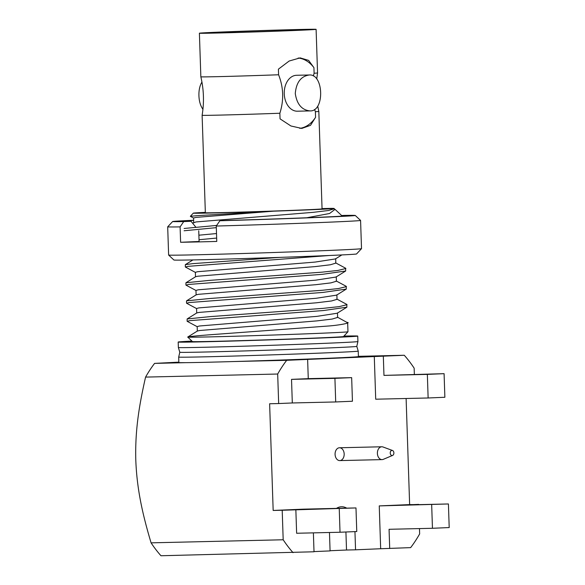 <?xml version="1.0" encoding="UTF-8"?>
<svg xmlns="http://www.w3.org/2000/svg" width="585" height="585" viewBox="0 0 585 585"><rect width="100%" height="100%" fill="white"/><g stroke="black" fill="none" stroke-linecap="round" stroke-linejoin="round"><path stroke-width="0.88" d="M347.124 322.379C351.687 322.752 340.104 325.114 328.836 325.984L213.481 334.51C197.072 335.717 188.472 336.58 187.668 337.099L187.675 337.114A80.204 0.79 -1.9 0 0 268.318 335.198A80.204 0.79 -1.9 0 0 347.958 331.775A80.204 0.79 -1.9 0 0 347.965 331.768L347.665 322.781L337.348 317.121M347.958 331.775L343.483 336.558A75.567 0.746 178.1 0 1 267.988 339.797A75.567 0.746 178.1 0 1 192.436 341.567L187.734 337.055M216.311 227.653L184.121 230.761M216.684 225.422L184.121 228.472M329.53 255.484L187.968 266.351L185.416 267.052L195.478 272.442M279.725 257.385L192.794 263.638L185.328 264.661L185.328 266.957M335.549 262.826L345.611 268.215L345.684 270.994L322.357 274.328L188.567 284.449L186.015 285.151L196.077 290.533M345.867 268.493L337.852 270.453L321.816 272.179L209.24 280.405L185.928 282.76L185.928 285.056M336.148 280.924L346.21 286.306L346.283 289.092L322.957 292.427L189.167 302.547L186.615 303.249L196.677 308.631M346.466 286.584L338.452 288.551L322.415 290.27L209.839 298.496L186.527 300.851L186.527 303.147M336.748 299.023L346.81 304.405L346.883 307.191L323.556 310.525L189.767 320.646L187.215 321.34L197.277 326.73M347.066 304.683L339.051 306.65L323.015 308.368L210.446 316.595L187.134 318.949L187.127 321.245M343.943 336.061A89.827 0.885 178.1 0 1 357.735 336.075A89.827 0.885 178.1 0 1 302.196 338.737A89.827 0.885 178.1 0 1 204.275 341.794A89.827 0.885 178.1 0 1 178.184 342.035A89.827 0.885 178.1 0 1 191.946 341.106M314.584 109.483L315.388 111.72A58.383 0.578 178.1 0 0 318.825 111.406L322.057 208.874A58.383 0.578 178.1 0 1 263.725 211.382A58.383 0.578 178.1 0 1 205.35 212.75L202.117 115.282A58.383 0.578 178.1 0 0 279.864 113.241C283.988 100.247 283.557 87.428 278.592 74.77A58.383 0.578 178.1 0 1 200.845 76.811L200.845 76.811C203.829 89.549 204.26 102.368 202.117 115.282M322.05 208.574L330.554 208.377A70.434 0.695 178.1 0 1 333.355 208.399L333.443 208.406C339.029 208.589 310.679 209.898 273.531 211.17L272.31 211.214A70.434 0.695 178.1 0 1 193.313 213.137A70.434 0.695 178.1 0 1 205.342 212.362M333.443 208.406L334.02 208.838L328.529 210.49L313.348 212.318L196.026 221.934L192.597 223.192M193.679 218.146L190.337 216.326L197.035 215.66L272.31 211.214M333.75 208.538L335.044 209.35L329.56 213.503L306.774 217.766M313.385 532.869L314.013 551.779L160.963 555.75A127.04 90.141 -91.3 0 1 151.076 542.843C142.667 514.581 136.934 489.63 135.8 460.263C134.989 430.874 139.047 405.734 145.577 377.098A127.04 90.141 -91.3 0 1 154.579 363.387L178.856 362.144M419.474 528.584L419.65 533.915A127.04 90.141 -91.3 0 1 410.648 547.626L380.667 548.737L379.248 505.901L448.417 503.963L449.2 527.56L432.454 528.284L431.672 504.687M293.07 552.679A127.04 90.141 -91.3 0 1 283.184 539.772L282.204 510.252L355.98 507.934L356.762 531.531L340.024 532.248L339.241 508.657M151.076 542.843L283.184 539.772M356.791 346.378L357.918 341.552A89.827 0.885 178.1 0 1 302.269 344.214A89.827 0.885 178.1 0 1 204.458 347.263A89.827 0.885 178.1 0 1 178.366 347.505L179.807 352.25A88.54 0.87 178.1 0 0 205.525 352.009A88.54 0.87 178.1 0 0 301.94 349.004A88.54 0.87 178.1 0 0 356.791 346.378L358.232 351.117A89.827 0.885 178.1 0 1 358.232 351.124L358.415 356.594A89.827 0.885 178.1 0 1 234.175 361.53L286.687 360.309L404.272 355.263A127.04 90.141 -91.3 0 1 414.151 368.162L414.355 374.363M406.114 398.495L409.632 504.599L418.677 504.658M358.408 356.331L404.272 355.263M432.454 528.284L389.069 529.293L389.705 548.525M418.67 504.387L405.025 504.972L448.417 503.963M379.248 505.901L409.632 504.599M444.871 397.266L428.132 397.983L427.35 374.385L444.088 373.669L444.871 397.266M374.283 356.367L375.709 399.204L428.132 397.983M383.321 356.163L383.965 375.394L427.35 374.385M383.965 375.394L444.088 373.669M345.918 531.999L346.517 550.024L355.556 549.812L354.949 531.611M329.472 532.496L330.079 550.909L314.006 551.596M337.055 508.029A17.967 12.746 -91.3 0 1 337.669 508.358M346.517 550.024L330.079 550.734M335.081 454.377A6.413 4.556 -91.3 0 1 339.483 447.766A6.413 4.556 -91.3 0 1 344.177 454.077A6.413 4.556 -91.3 0 1 339.775 460.592A6.413 4.556 -91.3 0 1 335.081 454.377M309.224 74.99L296.573 75.282A17.967 12.746 88.7 0 0 284.252 93.79A17.967 12.746 88.7 0 0 297.407 111.201L310.057 110.909C324.829 111.655 323.805 73.556 309.224 74.99C300.909 76.277 296.259 82.456 295.271 93.534C296.902 104.284 301.831 110.075 310.057 110.909M202.929 109.307C200.465 105.826 199.134 101.315 198.929 95.779C198.754 90.317 199.756 85.739 201.935 82.039M221.781 32.811A50.734 0.497 178.1 0 1 207.039 32.95A50.734 0.497 178.1 0 1 257.736 30.771A50.734 0.497 178.1 0 1 308.463 29.586A50.734 0.497 178.1 0 1 277.005 31.093A50.734 0.497 178.1 0 1 221.781 32.811M216.618 32.226A58.383 0.578 178.1 0 1 280.156 29.996A58.383 0.578 178.1 0 1 316.105 29.33A58.383 0.578 178.1 0 1 257.773 31.846A58.383 0.578 178.1 0 1 199.397 33.206A58.383 0.578 178.1 0 1 216.618 32.226M234.175 361.53A89.827 0.885 178.1 0 1 204.955 362.312A89.827 0.885 178.1 0 1 185.525 362.663A89.827 0.885 178.1 0 1 178.864 362.554L178.688 357.077A89.827 0.885 178.1 0 0 204.779 356.835A89.827 0.885 178.1 0 0 302.694 353.779A89.827 0.885 178.1 0 0 358.232 351.124M340.024 532.248L296.632 533.257L295.849 509.667M355.98 507.934L303.549 509.155L273.166 510.456L269.627 403.76L278.665 403.548L277.685 374.027A127.04 90.141 -91.3 0 1 286.687 360.309M278.665 403.548L292.31 402.963L291.527 379.365L308.266 378.649L307.63 359.409M316.741 78.909L317.553 72.935A58.383 0.578 178.1 0 1 314.108 73.242L313.348 75.962M178.366 347.505L178.184 342.035M273.166 510.456L282.204 510.252M352.441 401.237L335.702 401.953L334.92 378.356L351.658 377.639L352.441 401.237M292.31 402.963L335.702 401.953M291.527 379.365L334.92 378.356M308.266 378.649L351.658 377.639M346.715 508.153A17.967 12.746 88.7 0 0 341.552 506.756A17.967 12.746 88.7 0 0 336.463 508.387M154.579 363.387L185.525 362.663M145.577 377.098L277.685 374.027M380.667 548.737L355.556 549.812M279.864 113.241L280.054 118.85L290.92 125.98L301.787 128.429L310.518 125.336L315.571 117.322A35.29 25.038 -91.3 0 1 299.769 128.371M298.145 58.032A35.29 25.038 -91.3 0 1 313.926 67.641L314.108 73.242M278.592 74.77L278.401 69.169L289.166 61.023L300.142 57.871L308.609 60.379L313.926 67.641M315.388 111.72L315.571 117.322M337.472 312.895L337.625 317.421L332.134 319.066L316.953 320.894L199.631 330.51L197.416 331.008L187.727 337.048M346.883 307.191L337.201 313.231L316.799 316.375L199.478 325.991L197.167 326.605L197.32 331.132M336.872 294.796L337.026 299.323L331.534 300.968L316.346 302.803L199.032 312.419L196.816 312.916L187.134 318.949M346.283 289.092L336.602 295.132L316.2 298.277L198.878 307.893L196.567 308.514L196.714 313.033M336.273 276.705L336.426 281.224L330.934 282.877L315.746 284.705L198.432 294.321L196.216 294.818L186.535 300.858M345.684 270.994L336.002 277.041L315.6 280.178L198.278 289.794L195.968 290.416L196.114 294.935M335.673 258.607L335.827 263.126L330.335 264.778L315.147 266.606L197.832 276.222L195.609 276.72L185.928 282.76M341.837 254.928L335.402 258.943L315.001 262.087L197.679 271.703L195.368 272.317L195.514 276.844M216.662 238.066L199.032 239.726M216.508 233.547L198.885 235.199M273.531 211.17L195.88 217.408L193.562 218.03L193.715 222.549M392.608 455.422L383.307 459.342A6.413 4.556 -91.3 0 1 382.085 459.613A6.413 4.556 -91.3 0 1 377.391 453.39A6.413 4.556 -91.3 0 1 381.786 446.779A6.413 4.556 -91.3 0 1 383.021 446.991L392.491 450.479A2.567 1.821 -91.3 0 1 393.88 452.914A2.567 1.821 -91.3 0 1 392.608 455.422A2.567 1.821 -91.3 0 1 390.239 453.039A2.567 1.821 -91.3 0 1 392.491 450.479M193.642 220.267A91.362 0.899 178.1 0 0 172.655 221.525A91.362 0.899 178.1 0 0 183.712 221.598L180.1 226.885L180.611 242.278A96.496 0.951 -1.9 0 0 216.772 241.437L216.26 226.044L219.872 220.757L227.214 220.443A81.483 0.804 -1.9 0 0 345.399 215.814A81.483 0.804 -1.9 0 0 341.815 215.689M180.611 242.278L199.09 241.481L198.739 230.739M341.64 215.521L344.207 215.412A91.362 0.899 178.1 0 1 355.27 215.47L360.572 220.428A96.496 0.951 178.1 0 1 360.579 220.435L361.515 248.647A96.496 0.951 178.1 0 1 361.508 248.662L356.55 253.956A91.362 0.899 178.1 0 1 329.596 255.484A91.362 0.899 178.1 0 1 230.585 258.958A91.362 0.899 178.1 0 1 173.928 260.018L168.626 255.06A96.496 0.951 178.1 0 1 168.626 255.045L167.69 226.834A96.496 0.951 178.1 0 1 167.69 226.826A96.496 0.951 178.1 0 0 180.1 226.885M361.508 248.662A96.496 0.951 178.1 0 1 333.048 250.27A96.496 0.951 178.1 0 1 228.472 253.941A96.496 0.951 178.1 0 1 168.626 255.06M193.642 220.435A81.483 0.804 -1.9 0 0 182.527 221.218A81.483 0.804 -1.9 0 0 191.054 221.284L195.734 227.06M360.579 220.435A96.496 0.951 178.1 0 1 332.112 222.051A96.496 0.951 178.1 0 1 216.26 226.044M355.27 215.47A91.362 0.899 178.1 0 1 219.872 220.757M183.712 221.598L191.054 221.284M193.313 213.137L190.337 216.326M335.044 209.35L342.283 216.128M318.825 111.406L317.743 106.177M357.918 341.552L357.735 336.075M179.807 352.25L178.688 357.077M317.553 72.935L316.105 29.33M200.845 76.811L199.397 33.206M185.328 264.661L192.926 259.923M339.775 460.592L382.085 459.613M339.483 447.766L381.786 446.779M172.655 221.525L167.69 226.826"/></g></svg>
